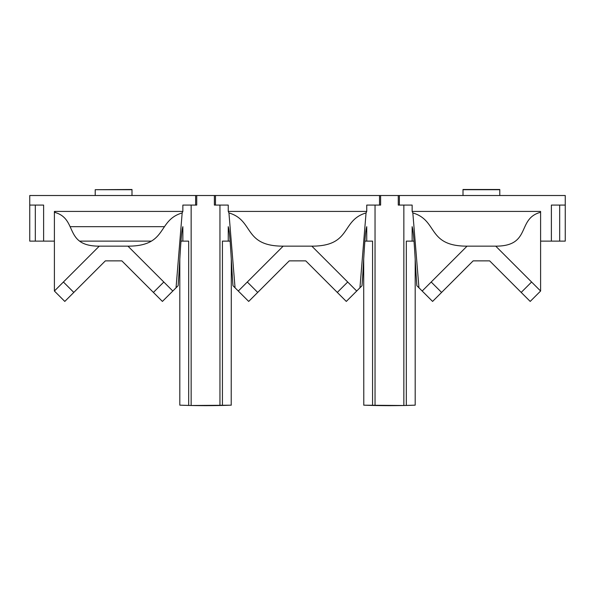 <?xml version="1.0" encoding="UTF-8"?>
<svg xmlns="http://www.w3.org/2000/svg" width="595" height="595" viewBox="0 0 595 595"><rect width="100%" height="100%" fill="white"/><g stroke="black" fill="none" stroke-linecap="round" stroke-linejoin="round"><path stroke-width="0.89" d="M463.007 195.517L463.007 189.5L499.785 189.5L499.785 195.517M131.993 189.708L95.215 189.708L131.993 189.5L131.993 195.517M511.477 282.707L530.205 301.427L540.602 291.029L495.739 246.159L467.045 246.159C426.927 246.159 438.18 220.358 412.833 212.936L418.954 287.794L416.872 285.719C415.31 265.653 414.194 232.794 412.142 226.673L412.142 241.124L406.326 241.124L406.326 405.44L403.849 405.5A662.019 662.019 0 0 1 375.036 405.5L372.567 405.44L372.567 241.124L364.884 241.124M327.585 282.707L346.305 301.427L356.71 291.029L311.847 246.159L283.153 246.159L238.29 291.029L232.98 285.719C231.418 265.653 230.295 232.794 228.249 226.673L228.249 241.124L230.109 241.124M228.249 241.124L222.426 241.124L222.426 405.44L219.957 405.5A662.019 662.019 0 0 1 191.151 405.5L229.953 405.21M565.25 205.082L565.25 241.124L551.379 241.124L551.379 205.082L565.25 205.082L565.25 195.517L29.75 195.517L29.75 205.082L43.621 205.082L43.621 241.124L35.321 241.124L35.321 205.082M412.142 241.124L414.001 241.124M540.602 241.124L551.379 241.124M95.215 189.708L95.215 195.517M467.045 246.159L422.182 291.029L432.587 301.427L473.144 260.87L489.648 260.87L530.205 301.427L540.602 291.029L540.602 211.426L412.142 211.426L412.142 205.082L399.371 205.082L399.371 195.517M35.321 241.124L29.75 241.124L29.75 205.082M55.127 211.426L55.127 212.482M179.809 259.189L179.809 405.158A662.019 662.019 0 0 0 188.675 405.44L191.151 405.5L191.151 205.082M180.999 241.124L188.675 241.124L188.675 405.44M231.299 259.189L231.217 405.158M230.659 405.18L230.265 405.195M559.679 241.124L559.679 205.082M179.809 405.158L191.047 405.5M231.299 405.158A662.019 662.019 0 0 1 222.426 405.44M43.621 241.124L54.398 241.124M79.559 241.124L151.405 241.124M363.701 259.078L363.783 405.158M372.567 405.44A662.019 662.019 0 0 1 363.701 405.158M364.341 405.18L364.735 405.195M365.047 405.21L403.849 405.5L403.849 205.082M412.833 212.936L412.142 211.426M153.406 292.42L163.811 282.015L127.955 246.159L99.261 246.159L63.405 282.015L73.81 292.42L105.352 260.87L121.856 260.87L162.413 301.427L176.046 287.794L182.167 212.936L182.858 211.426L54.398 211.426L54.398 212.274L54.398 211.426M127.955 246.159C168.073 246.159 156.82 220.358 182.167 212.936M495.739 246.159C531.714 246.159 516.505 218.655 540.602 212.274M63.405 282.015L54.398 291.029L64.796 301.427L73.81 292.42M418.954 287.794L432.587 301.427L451.308 282.707M431.189 282.015L441.594 292.42M521.19 292.42L531.595 282.015M267.415 282.707L248.695 301.427L238.29 291.029L248.695 301.427L289.244 260.87L305.756 260.87L346.305 301.427L362.013 285.726C363.575 265.66 364.698 232.794 366.743 226.673L366.743 241.124M143.692 282.707L162.413 301.427L172.818 291.029L163.811 282.015M182.858 241.124L182.858 226.673C180.806 232.794 179.69 265.653 178.128 285.719L176.046 287.794M235.055 287.794L228.941 212.936L228.249 211.426L228.249 205.082L215.479 205.082L215.479 195.517M219.957 205.082L219.957 405.5M283.153 246.159C243.035 246.159 254.288 220.358 228.941 212.936M311.847 246.159C351.965 246.159 340.712 220.366 366.051 212.943L366.743 211.426L228.249 211.426M366.051 212.943L359.938 287.801M375.036 205.082L375.036 405.5M379.521 195.517L379.521 205.082L366.743 205.082L366.743 211.426M247.297 282.015L257.702 292.42M337.298 292.42L347.703 282.015M99.261 246.159C63.286 246.159 78.495 218.655 54.398 212.274L54.398 291.029L64.796 301.427L83.523 282.707M70.106 226.673L164.48 226.673M195.629 195.517L195.629 205.082L182.858 205.082L182.858 211.426M214.379 195.517L214.379 205.082L215.479 205.082M195.629 205.082L196.729 205.082L196.729 195.517M415.191 259.189L415.191 405.158A662.019 662.019 0 0 1 406.326 405.44M415.191 405.158L403.953 405.5M379.521 205.082L380.622 205.082L380.622 195.517M399.371 205.082L398.271 205.082L398.271 195.517M463.007 189.708L499.785 189.708"/></g></svg>
